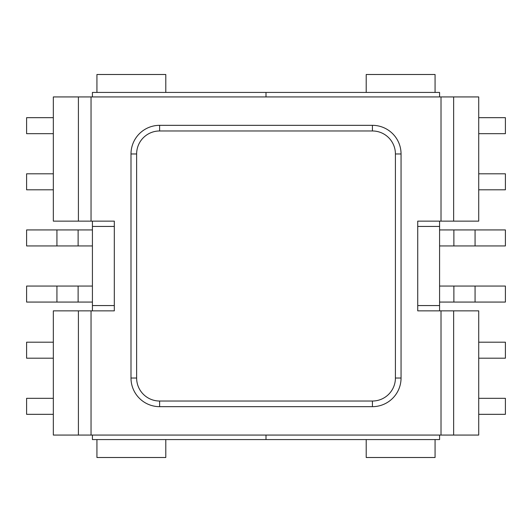<?xml version="1.0" encoding="UTF-8"?>
<svg xmlns="http://www.w3.org/2000/svg" width="532" height="532" viewBox="0 0 532 532"><rect width="100%" height="100%" fill="white"/><g stroke="black" fill="none" stroke-linecap="round" stroke-linejoin="round"><path stroke-width="0.8" d="M165.798 92.422L165.798 74.5L96.93 74.5L96.93 92.422M96.93 439.578L96.93 457.5L165.798 457.5L165.798 439.578M366.202 439.578L366.202 457.5L435.07 457.5L435.07 439.578M366.202 92.422L366.202 74.5L435.07 74.5L435.07 92.422M53.333 414.328L26.6 414.328L26.6 398.322L53.333 398.322M53.333 358.196L26.6 358.196L26.6 342.196L53.333 342.196M78.124 286.063L78.124 302.07L26.6 302.07L26.6 286.063L92.422 286.063M78.124 302.07L92.422 302.07M56.931 286.063L56.931 302.07M53.333 117.672L26.6 117.672L26.6 133.678L53.333 133.678M53.333 173.804L26.6 173.804L26.6 189.804L53.333 189.804M78.124 245.937L78.124 229.93L26.6 229.93L26.6 245.937L92.422 245.937M78.124 229.93L92.422 229.93M56.931 245.937L56.931 229.93M478.72 414.328L505.4 414.328L505.4 398.322L478.72 398.322M478.72 358.196L505.4 358.196L505.4 342.196L478.72 342.196M453.876 286.063L453.876 302.07L505.4 302.07L505.4 286.063L439.578 286.063M453.876 302.07L439.578 302.07M475.069 286.063L475.069 302.07M478.72 117.672L505.4 117.672L505.4 133.678L478.72 133.678M478.72 173.804L505.4 173.804L505.4 189.804L478.72 189.804M453.876 245.937L453.876 229.93L505.4 229.93L505.4 245.937L439.578 245.937M453.876 229.93L439.578 229.93M475.069 245.937L475.069 229.93M92.422 435.07L92.422 439.578L266 439.578L266 435.07L266 439.578L439.578 439.578L439.578 435.07M439.578 96.93L439.578 92.422L266 92.422L266 96.93L266 92.422L92.422 92.422L92.422 96.93M92.422 310.861L92.422 221.139M92.422 305.561L114.314 305.561M92.422 226.439L114.314 226.439M439.578 221.139L439.578 310.861M439.578 226.439L417.733 226.439M439.578 305.561L417.733 305.561M441.015 310.861L441.015 435.07L478.72 435.07L478.72 310.861L417.733 310.861L417.733 221.139L441.015 221.139L441.015 96.93L53.333 96.93L53.333 221.139L114.314 221.139L114.314 310.861L91.039 310.861L91.039 435.07L53.333 435.07L53.333 310.861L91.039 310.861M441.015 435.07L91.039 435.07M159.627 130.972L159.627 125.333A28.628 28.628 0 0 0 130.998 153.967L130.998 378.033L136.631 378.033A22.996 22.996 0 0 0 159.627 401.028L372.427 401.028A22.996 22.996 0 0 0 395.416 378.033L395.416 153.967A22.996 22.996 0 0 0 372.427 130.972L159.627 130.972A22.996 22.996 0 0 0 136.631 153.967L136.631 378.033M159.627 125.333L372.427 125.333A28.628 28.628 0 0 1 401.055 153.967L401.055 378.033A28.628 28.628 0 0 1 372.427 406.667L372.427 401.028M130.998 378.033A28.628 28.628 0 0 0 159.627 406.667L372.427 406.667M441.015 96.93L478.72 96.93L478.72 221.139L441.015 221.139M91.039 221.139L91.039 96.93M395.416 378.033L401.055 378.033M395.416 153.967L401.055 153.967M159.627 406.667L159.627 401.028M372.427 130.972L372.427 125.333M130.998 153.967L136.631 153.967M78.41 310.861L78.41 435.07M453.636 310.861L453.636 435.07M78.41 221.139L78.41 96.93M453.636 221.139L453.636 96.93"/></g></svg>
